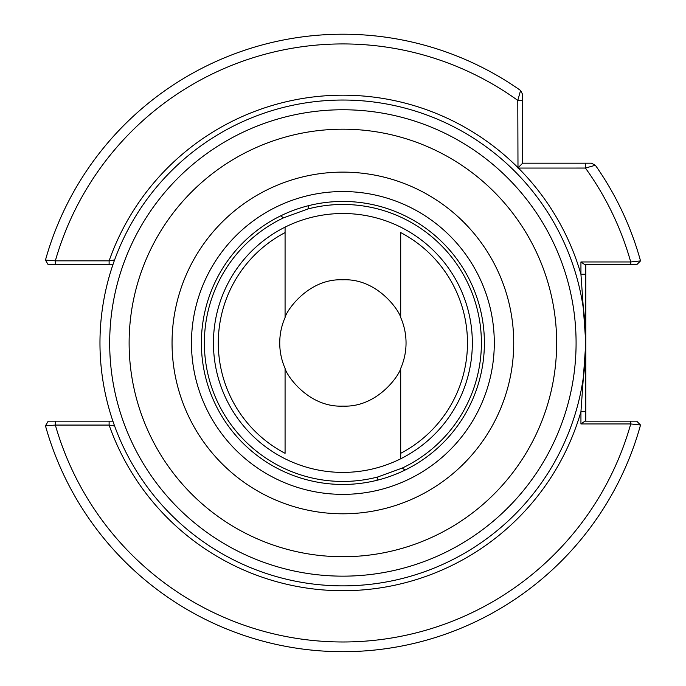 <?xml version="1.0" encoding="UTF-8"?>
<svg xmlns="http://www.w3.org/2000/svg" width="686" height="686" viewBox="0 0 686 686"><rect width="100%" height="100%" fill="white"/><g stroke="black" fill="none" stroke-linecap="round" stroke-linejoin="round"><path stroke-width="1.03" d="M114.579 425.92L109.117 425.071L55.352 425.071L45.473 425.826A308.743 308.743 0 0 0 640.527 425.003L630.734 423.948L580.939 423.948L580.939 411.66L585.801 342.966L585.801 292.425M201.375 342.957A141.513 141.513 0 0 1 342.889 201.444A141.513 141.513 0 0 1 484.393 342.957A141.513 141.513 0 0 1 342.889 484.462A141.513 141.513 0 0 1 201.375 342.957M405.066 470.073L402.253 468.066L394.99 470.707L377.823 476.959L376.957 480.303M377.823 476.959A138.478 138.478 0 0 1 283.515 217.848L307.945 208.956A138.478 138.478 0 0 1 402.253 468.066M213.44 342.957A129.448 129.448 0 0 1 342.889 213.509A129.448 129.448 0 0 1 472.337 342.957A129.448 129.448 0 0 1 342.889 472.405A129.448 129.448 0 0 1 213.44 342.957M285.076 317.532C285.968 311.658 307.843 278.267 342.777 279.794C377.883 278.173 399.775 311.607 400.701 317.532A63.155 63.155 0 0 1 400.701 368.382C399.809 374.256 377.935 407.647 342.991 406.112C307.894 407.741 286.002 374.299 285.076 368.382L285.076 453.317A124.586 124.586 0 0 1 285.076 232.588L285.076 317.532A63.155 63.155 0 0 0 285.076 368.382M576.086 342.957A233.197 233.197 0 0 1 342.889 576.154A233.197 233.197 0 0 1 109.683 342.957A233.197 233.197 0 0 1 342.889 109.76A233.197 233.197 0 0 1 576.086 342.957A233.197 233.197 0 0 0 342.889 109.76A233.197 233.197 0 0 0 109.683 342.957M585.801 393.481L585.801 342.966A242.913 242.913 0 0 1 342.889 585.87A242.913 242.913 0 0 1 99.967 342.957A242.913 242.913 0 0 1 342.889 100.036A242.913 242.913 0 0 1 585.801 342.957L580.939 274.246L580.939 261.966L630.734 261.966L640.527 260.903A308.743 308.743 0 0 0 595.371 165.257A308.743 308.743 0 0 1 640.527 260.903L636.702 264.736L630.734 264.736L636.702 264.736M307.945 208.956L308.811 205.611M280.703 215.841L283.515 217.848M112.907 264.736L55.352 264.736L55.352 260.843A299.027 299.027 0 0 1 517.784 100.413L522.646 100.413L522.646 163.199L591.401 163.199L595.371 165.257L585.432 168.053L517.99 168.061L517.784 100.413L520.58 90.475L522.646 94.445L522.646 100.413L522.646 94.445L520.58 90.475A308.743 308.743 0 0 0 45.473 260.08A308.743 308.743 0 0 1 520.58 90.475A308.743 308.743 0 0 0 45.473 260.08L55.352 260.843L109.117 260.843L114.579 259.968M612.306 264.736L604.735 264.736M636.702 421.17L630.734 421.17L636.702 421.17L640.527 425.003A308.743 308.743 0 0 1 45.473 425.826L48.192 421.17L112.907 421.17M400.701 458.78L400.701 368.382M400.701 317.532L400.701 232.588A124.586 124.586 0 0 1 400.701 453.317M585.801 264.736L585.801 421.17M585.432 163.199L585.432 168.053A299.027 299.027 0 0 1 630.734 261.966L630.734 264.736L584.918 264.736L580.939 261.966M580.939 423.948L584.918 421.17L630.734 421.17L630.734 423.948A299.027 299.027 0 0 1 55.352 425.071L55.352 421.17M55.352 264.736L48.192 264.736L45.473 260.08L48.192 264.736M285.076 227.135L285.076 232.588M109.117 421.17L109.117 425.071A247.775 247.775 0 0 0 580.939 411.66L585.801 411.66M114.159 424.745L113.636 425.86M114.159 261.16L113.636 260.054M109.117 264.736L109.117 260.843A247.775 247.775 0 0 1 517.784 167.453L518.393 167.453L517.99 168.061M522.646 163.199L518.393 167.453M585.801 274.246L580.939 274.246A247.775 247.775 0 0 0 518.393 168.053M191.471 342.957A151.417 151.417 0 0 0 342.889 494.366A151.417 151.417 0 0 0 494.297 342.957A151.417 151.417 0 0 0 342.889 191.54A151.417 151.417 0 0 0 191.471 342.957M513.728 342.957A170.84 170.84 0 0 1 342.889 513.797A170.84 170.84 0 0 1 172.049 342.957A170.84 170.84 0 0 1 342.889 172.117A170.84 170.84 0 0 1 513.728 342.957M129.122 342.957A213.766 213.766 0 0 0 342.889 556.723A213.766 213.766 0 0 0 556.655 342.957A213.766 213.766 0 0 0 342.889 129.191A213.766 213.766 0 0 0 129.122 342.957M591.401 163.199L595.371 165.257A308.743 308.743 0 0 1 640.527 260.903"/></g></svg>
